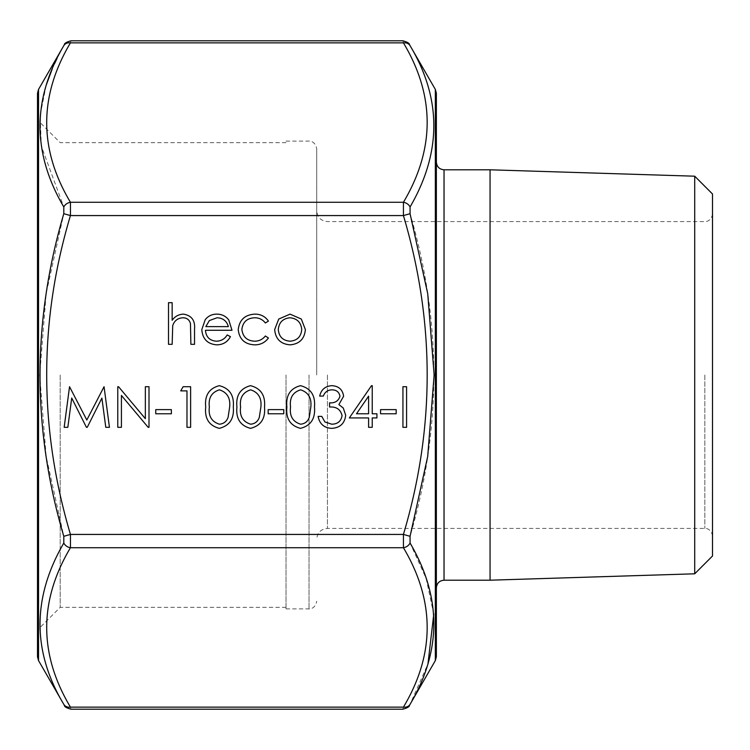 <?xml version="1.0" encoding="UTF-8"?>
<svg xmlns="http://www.w3.org/2000/svg" width="750" height="750" viewBox="0 0 750 750"><rect width="100%" height="100%" fill="white"/><g stroke="black" fill="none" stroke-linecap="round" stroke-linejoin="round"><path stroke-width="0.56" stroke-dasharray="3.75 2.81" d="M316.706 375L316.706 148.791L316.706 375M712.5 375L712.5 536.081L712.5 375M433.762 614.222L426.103 578.344L410.062 543.028L410.062 536.306C441.75 428.775 441.75 321.234 410.062 213.694L410.062 206.972A7.669 6.394 29.5 0 0 403.425 202.284L70.444 202.284C38.784 148.997 38.784 95.859 70.444 42.862L403.425 42.862C402.656 40.134 402.656 40.134 403.425 42.862C435.075 95.859 435.075 148.997 403.425 202.284L403.425 215.569C435.084 321.825 435.084 428.109 403.425 534.431L403.425 547.716C435.075 601.05 435.075 654.188 403.425 707.137A7.669 6.394 29.5 0 0 410.062 704.334L427.969 663.834M410.062 206.972C441.741 152.897 441.741 99.122 410.062 45.666A7.669 6.394 150.5 0 0 403.425 42.862M46.2 85.191L40.153 115.369L41.325 146.119L63.797 206.972L63.797 213.694L46.181 293.428L39.712 375L46.163 456.441L63.797 536.306L63.797 543.028C32.119 596.953 32.119 650.719 63.797 704.334A7.669 6.394 -29.5 0 0 70.444 707.137C38.784 653.85 38.784 600.712 70.444 547.716L403.425 547.716A7.669 6.394 150.5 0 0 410.062 543.028M70.444 42.862C71.212 40.134 71.212 40.134 70.444 42.862A7.669 6.394 -150.5 0 0 63.797 45.666L57.009 58.491M54.572 63.619L52.359 68.597M436.359 587.878L436.359 93.253M436.359 221.588L436.359 528.413M410.062 536.306L403.425 534.431L70.444 534.431C38.784 428.606 38.784 322.322 70.444 215.569L403.425 215.569L410.062 213.694M37.5 93.253L37.5 656.747M37.5 375L37.5 119.962L37.5 375M286.022 375L286.022 608.878L286.022 375M60.188 375L60.188 607.35L60.188 375M712.5 193.987L712.5 556.013M694.706 176.194L694.706 573.806M490.059 169.8L490.059 580.2M63.797 543.028A7.669 6.394 -150.5 0 0 70.444 547.716L70.444 534.431L63.797 536.306M63.797 213.694L70.444 215.569L70.444 202.284A7.669 6.394 -29.5 0 0 63.797 206.972M403.425 707.137C402.656 709.866 402.656 709.866 403.425 707.137L70.444 707.137C71.212 709.866 71.212 709.866 70.444 707.137M168.506 344.316L168.506 302.691L172.153 302.691L172.153 320.259C174.947 316.378 178.716 314.344 183.441 314.137C191.606 315.45 195.3 320.466 194.531 329.166L194.531 344.316L190.884 344.316L190.463 323.616C189.394 319.734 186.844 317.784 182.794 317.775C177.694 318.141 174.328 320.756 172.716 325.631L172.153 344.316L168.506 344.316M216.281 341.194C221.062 341.119 224.709 339.037 227.194 334.95L230.438 336.647C227.475 342.066 222.909 344.794 216.731 344.841C207.478 344.053 202.509 338.962 201.816 329.569L205.228 319.669C208.2 315.966 212.062 314.119 216.825 314.137C221.756 314.137 225.741 316.088 228.769 319.978L231.994 330.272L205.453 330.272C206.006 336.966 209.616 340.613 216.281 341.194M205.838 326.625L228.356 326.625C226.734 320.963 222.956 318.009 217.012 317.775L209.362 320.559L205.838 326.625M254.841 314.137C260.644 314.1 265.172 316.416 268.425 321.084L265.369 322.978C262.631 319.491 259.031 317.756 254.578 317.775C247.022 318.15 242.794 322.031 241.884 329.409C242.775 336.863 247.013 340.791 254.597 341.194C259.012 341.166 262.603 339.431 265.369 335.991L268.425 337.997C265.003 342.638 260.372 344.916 254.541 344.841C244.8 344.325 239.372 339.291 238.238 329.728C239.344 319.913 244.875 314.719 254.841 314.137M278.728 319.05L290.034 314.137L301.303 319.022L305.372 329.569C304.509 338.962 299.4 344.053 290.034 344.841C280.65 344.062 275.531 338.972 274.669 329.569L278.728 319.05M290.016 341.194C297.159 340.603 301.059 336.731 301.725 329.597C301.069 322.434 297.159 318.497 290.016 317.775C282.872 318.488 278.962 322.425 278.306 329.597C278.972 336.731 282.872 340.603 290.016 341.194M67.838 427.312L64.172 427.312L69.534 386.719L86.812 420.019L104.053 386.719L109.444 427.312L105.788 427.312L101.897 398.1L87.244 427.312L86.428 427.312L71.719 398.034L67.838 427.312M121.416 427.312L117.769 427.312L117.769 386.719L118.537 386.719L145.35 418.669L145.35 386.719L148.997 386.719L148.997 427.312L148.162 427.312L121.416 395.438L121.416 427.312M155.756 413.775L155.756 409.613L171.375 409.613L171.375 413.775L155.756 413.775M180.741 390.881L183.122 386.719L190.622 386.719L190.622 427.312L186.984 427.312L186.984 390.881L180.741 390.881M219.291 428.353C209.062 425.644 204.534 418.538 205.716 407.034C204.516 395.503 209.044 388.387 219.291 385.678C229.641 388.331 234.309 395.456 233.297 407.034C234.309 418.594 229.641 425.7 219.291 428.353M229.65 407.016C230.578 398.062 227.166 392.334 219.412 389.841C211.584 392.297 208.228 398.016 209.362 407.016C208.228 416.006 211.584 421.725 219.412 424.191C223.791 423.788 226.697 421.462 228.112 417.216L229.65 407.016M250.509 428.353C240.281 425.644 235.762 418.538 236.934 407.034C235.734 395.503 240.262 388.387 250.509 385.678C260.859 388.331 265.528 395.456 264.516 407.034C265.528 418.594 260.859 425.7 250.509 428.353M260.878 407.016C261.806 398.062 258.384 392.334 250.631 389.841C242.803 392.297 239.456 398.016 240.581 407.016C239.456 416.006 242.803 421.725 250.631 424.191C255.019 423.788 257.916 421.462 259.341 417.216L260.878 407.016M268.163 413.775L268.163 409.613L283.772 409.613L283.772 413.775L268.163 413.775M300.469 428.353C290.241 425.644 285.722 418.538 286.894 407.034C285.694 395.503 290.222 388.387 300.469 385.678C310.819 388.331 315.487 395.456 314.475 407.034C315.487 418.594 310.819 425.7 300.469 428.353M310.828 407.016C311.756 398.062 308.344 392.334 300.591 389.841C292.762 392.297 289.406 398.016 290.541 407.016C289.406 416.006 292.762 421.725 300.591 424.191C304.969 423.788 307.875 421.462 309.3 417.216L310.828 407.016M331.809 389.841C327.638 390.019 324.806 392.1 323.325 396.084L319.678 396.084C321.197 389.616 325.219 386.147 331.762 385.678C338.653 386.025 342.609 389.541 343.612 396.225L338.878 404.578L343.275 408.038L345.694 415.247C344.709 423.497 340.022 427.866 331.659 428.353C324.056 427.931 319.547 423.938 318.122 416.381L321.759 416.381L324.938 421.988L331.725 424.191C337.65 424.116 341.091 421.256 342.056 415.603C340.556 409.434 336.394 406.575 329.569 407.016L329.569 402.853C335.016 403.181 338.484 400.969 339.975 396.206C339.075 391.959 336.356 389.841 331.809 389.841M349.341 417.938L371.494 385.678L372.234 385.678L372.234 413.775L376.922 413.775L376.922 417.938L372.234 417.938L372.234 427.312L368.597 427.312L368.597 417.938L349.341 417.938M356.494 413.775L368.597 413.775L368.597 396.15L356.494 413.775M380.559 413.775L380.559 409.613L396.178 409.613L396.178 413.775L380.559 413.775M402.938 427.312L402.938 386.719L406.584 386.719L406.584 427.312L402.938 427.312M327.441 375L327.441 528.413L327.441 375M704.831 375L704.831 528.413L704.831 375M435.338 89.409L435.338 660.591M38.531 660.591L38.531 89.409M309.037 375L309.037 608.878L309.037 375M444.037 580.2L444.037 169.8M712.5 536.081C711.441 528.572 705.169 528.047 704.831 528.413L327.441 528.413C320.925 529.05 317.344 532.622 316.706 539.147M712.5 213.919C711.441 221.428 705.169 221.953 704.831 221.588L327.441 221.588C320.925 220.95 317.344 217.378 316.706 210.853M286.022 142.65L60.188 142.65L37.5 119.962M286.022 607.35L60.188 607.35L37.5 630.037M286.022 141.122L309.037 141.122C308.7 140.812 315.356 140.738 316.706 148.791M286.022 608.878L309.037 608.878C308.7 609.188 315.356 609.263 316.706 601.209"/><path stroke-width="1.12" d="M339.975 396.206C339.075 391.959 336.356 389.841 331.809 389.841C327.638 390.019 324.806 392.1 323.325 396.084L319.678 396.084C321.197 389.616 325.219 386.147 331.762 385.678C338.653 386.025 342.609 389.541 343.612 396.225L338.878 404.578L343.275 408.038L345.694 415.247C344.709 423.497 340.022 427.866 331.659 428.353C324.056 427.931 319.547 423.938 318.122 416.381L321.759 416.381L324.938 421.988L331.725 424.191C337.65 424.116 341.091 421.256 342.056 415.603C340.556 409.434 336.394 406.575 329.569 407.016L329.569 402.853C335.016 403.181 338.484 400.969 339.975 396.206M314.475 407.034C315.487 418.594 310.819 425.7 300.469 428.353C290.241 425.644 285.722 418.538 286.894 407.034C285.694 395.503 290.222 388.387 300.469 385.678C310.819 388.331 315.487 395.456 314.475 407.034M233.297 407.034C234.309 418.594 229.641 425.7 219.291 428.353C209.062 425.644 204.534 418.538 205.716 407.034C204.516 395.503 209.044 388.387 219.291 385.678C229.641 388.331 234.309 395.456 233.297 407.034M238.238 329.728C239.344 319.913 244.875 314.719 254.841 314.137C260.644 314.1 265.172 316.416 268.425 321.084L265.369 322.978C262.631 319.491 259.031 317.756 254.578 317.775C247.022 318.15 242.794 322.031 241.884 329.409C242.775 336.863 247.013 340.791 254.597 341.194C259.012 341.166 262.603 339.431 265.369 335.991L268.425 337.997C265.003 342.638 260.372 344.916 254.541 344.841C244.8 344.325 239.372 339.291 238.238 329.728M205.453 330.272C206.006 336.966 209.616 340.613 216.281 341.194C221.062 341.119 224.709 339.037 227.194 334.95L230.438 336.647C227.475 342.066 222.909 344.794 216.731 344.841C207.478 344.053 202.509 338.962 201.816 329.569L205.228 319.669C208.2 315.966 212.062 314.119 216.825 314.137C221.756 314.137 225.741 316.088 228.769 319.978L231.994 330.272L205.453 330.272M410.062 206.972L410.062 213.694L427.725 293.7L434.147 375L427.688 456.553L410.062 536.306L410.062 543.028A7.669 6.394 150.5 0 1 403.425 547.716L70.444 547.716C38.784 601.003 38.784 654.141 70.444 707.137L403.425 707.137C402.656 709.866 402.656 709.866 403.425 707.137C435.075 654.141 435.075 601.003 403.425 547.716L403.425 534.431C435.084 428.175 435.084 321.891 403.425 215.569L403.425 202.284C435.075 148.95 435.075 95.812 403.425 42.862C402.656 40.134 402.656 40.134 403.425 42.862L70.444 42.862C38.784 96.15 38.784 149.288 70.444 202.284L403.425 202.284A7.669 6.394 29.5 0 1 410.062 206.972C441.741 152.381 441.741 98.616 410.062 45.666L409.481 44.644L410.062 45.666A7.669 6.394 150.5 0 0 403.425 42.862M410.062 213.694L403.425 215.569L70.444 215.569C38.784 321.394 38.784 427.678 70.444 534.431L403.425 534.431L410.062 536.306M172.153 344.316L168.506 344.316L168.506 302.691L172.153 302.691L172.153 320.259C174.947 316.378 178.716 314.344 183.441 314.137C191.606 315.45 195.3 320.466 194.531 329.166L194.531 344.316L190.884 344.316L190.463 323.616C189.394 319.734 186.844 317.784 182.794 317.775C177.694 318.141 174.328 320.756 172.716 325.631L172.153 344.316M274.669 329.569L278.728 319.05L290.034 314.137L301.303 319.022L305.372 329.569C304.509 338.962 299.4 344.053 290.034 344.841C280.65 344.062 275.531 338.972 274.669 329.569M71.719 398.034L67.838 427.312L64.172 427.312L69.534 386.719L86.812 420.019L104.053 386.719L109.444 427.312L105.788 427.312L101.897 398.1L87.244 427.312L86.428 427.312L71.719 398.034M121.416 395.438L121.416 427.312L117.769 427.312L117.769 386.719L118.537 386.719L145.35 418.669L145.35 386.719L148.997 386.719L148.997 427.312L148.162 427.312L121.416 395.438M171.375 413.775L155.756 413.775L155.756 409.613L171.375 409.613L171.375 413.775M186.984 390.881L180.741 390.881L183.122 386.719L190.622 386.719L190.622 427.312L186.984 427.312L186.984 390.881M264.516 407.034C265.528 418.594 260.859 425.7 250.509 428.353C240.281 425.644 235.762 418.538 236.934 407.034C235.734 395.503 240.262 388.387 250.509 385.678C260.859 388.331 265.528 395.456 264.516 407.034M283.772 413.775L268.163 413.775L268.163 409.613L283.772 409.613L283.772 413.775M368.597 417.938L349.341 417.938L371.494 385.678L372.234 385.678L372.234 413.775L376.922 413.775L376.922 417.938L372.234 417.938L372.234 427.312L368.597 427.312L368.597 417.938M396.178 413.775L380.559 413.775L380.559 409.613L396.178 409.613L396.178 413.775M406.584 427.312L402.938 427.312L402.938 386.719L406.584 386.719L406.584 427.312M410.062 543.028C441.741 597.103 441.741 650.878 410.062 704.334L409.481 705.356L410.062 704.334A7.669 6.394 29.5 0 1 403.425 707.137M427.969 663.834L433.762 614.222M70.444 707.137C71.212 709.866 71.212 709.866 70.444 707.137A7.669 6.394 -29.5 0 1 63.797 704.334L64.378 705.356L63.797 704.334C32.119 651.506 32.119 597.741 63.797 543.028L63.797 536.306C32.128 429.159 32.128 321.619 63.797 213.694L63.797 206.972C32.119 153.047 32.119 99.281 63.797 45.666L64.378 44.644L63.797 45.666A7.669 6.394 -150.5 0 1 70.444 42.862C71.212 40.134 71.212 40.134 70.444 42.862M57.009 58.491L54.572 63.619M52.359 68.597L46.2 85.191M435.338 89.409L409.481 44.644C409.519 43.294 407.297 42.019 402.844 40.8L71.025 40.8C66.562 42.019 64.35 43.294 64.378 44.644L38.531 89.409L38.531 660.591L64.378 705.356C64.35 706.706 66.562 707.981 71.025 709.2L402.844 709.2C407.297 707.981 409.519 706.706 409.481 705.356L435.338 660.591L435.338 89.409L436.359 93.253L436.359 656.747L436.359 221.588M436.359 528.413L436.359 587.878C436.819 583.219 439.378 580.659 444.037 580.2L444.037 169.8C439.378 169.341 436.819 166.781 436.359 162.122M38.531 660.591L37.5 656.747L37.5 93.253L38.531 89.409M694.706 176.194L694.706 573.806L712.5 556.013L712.5 193.987L694.706 176.194L490.059 169.8L444.037 169.8M694.706 573.806L490.059 580.2L490.059 169.8M63.797 536.306L70.444 534.431L70.444 547.716A7.669 6.394 -150.5 0 1 63.797 543.028M63.797 206.972A7.669 6.394 -29.5 0 1 70.444 202.284L70.444 215.569L63.797 213.694M205.838 326.625L228.356 326.625C226.734 320.963 222.956 318.009 217.012 317.775L209.362 320.559L205.838 326.625M301.725 329.597C301.069 322.434 297.159 318.497 290.016 317.775C282.872 318.488 278.962 322.425 278.306 329.597C278.972 336.731 282.872 340.603 290.016 341.194C297.159 340.603 301.059 336.731 301.725 329.597M219.412 389.841C211.584 392.297 208.228 398.016 209.362 407.016C208.228 416.006 211.584 421.725 219.412 424.191C223.791 423.788 226.697 421.462 228.112 417.216L229.65 407.016C230.578 398.062 227.166 392.334 219.412 389.841M250.631 389.841C242.803 392.297 239.456 398.016 240.581 407.016C239.456 416.006 242.803 421.725 250.631 424.191C255.019 423.788 257.916 421.462 259.341 417.216L260.878 407.016C261.806 398.062 258.384 392.334 250.631 389.841M300.591 389.841C292.762 392.297 289.406 398.016 290.541 407.016C289.406 416.006 292.762 421.725 300.591 424.191C304.969 423.788 307.875 421.462 309.3 417.216L310.828 407.016C311.756 398.062 308.344 392.334 300.591 389.841M356.494 413.775L368.597 413.775L368.597 396.15L356.494 413.775M490.059 580.2L444.037 580.2M435.338 660.591L436.359 656.747"/></g></svg>

